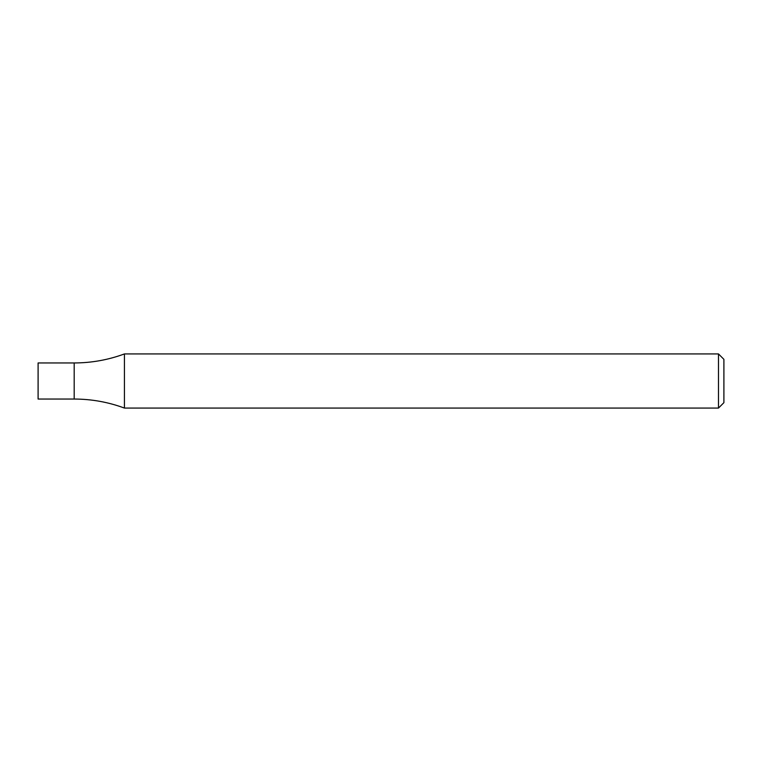 <?xml version="1.0" encoding="UTF-8"?>
<svg xmlns="http://www.w3.org/2000/svg" width="762" height="762" viewBox="0 0 762 762"><rect width="100%" height="100%" fill="white"/><g stroke="black" fill="none" stroke-linecap="round" stroke-linejoin="round"><path stroke-width="1.14" d="M718.49 353.93L723.9 359.34L723.9 402.66L718.49 408.07L718.49 353.93L124.435 353.93L124.435 408.07C108.223 402.079 91.478 399.069 74.19 399.05L74.19 381L74.19 399.05L38.1 399.05L38.1 362.95L74.19 362.95L74.19 381L74.19 362.95C91.478 362.931 108.223 359.921 124.435 353.93M718.49 408.07L124.435 408.07"/></g></svg>
